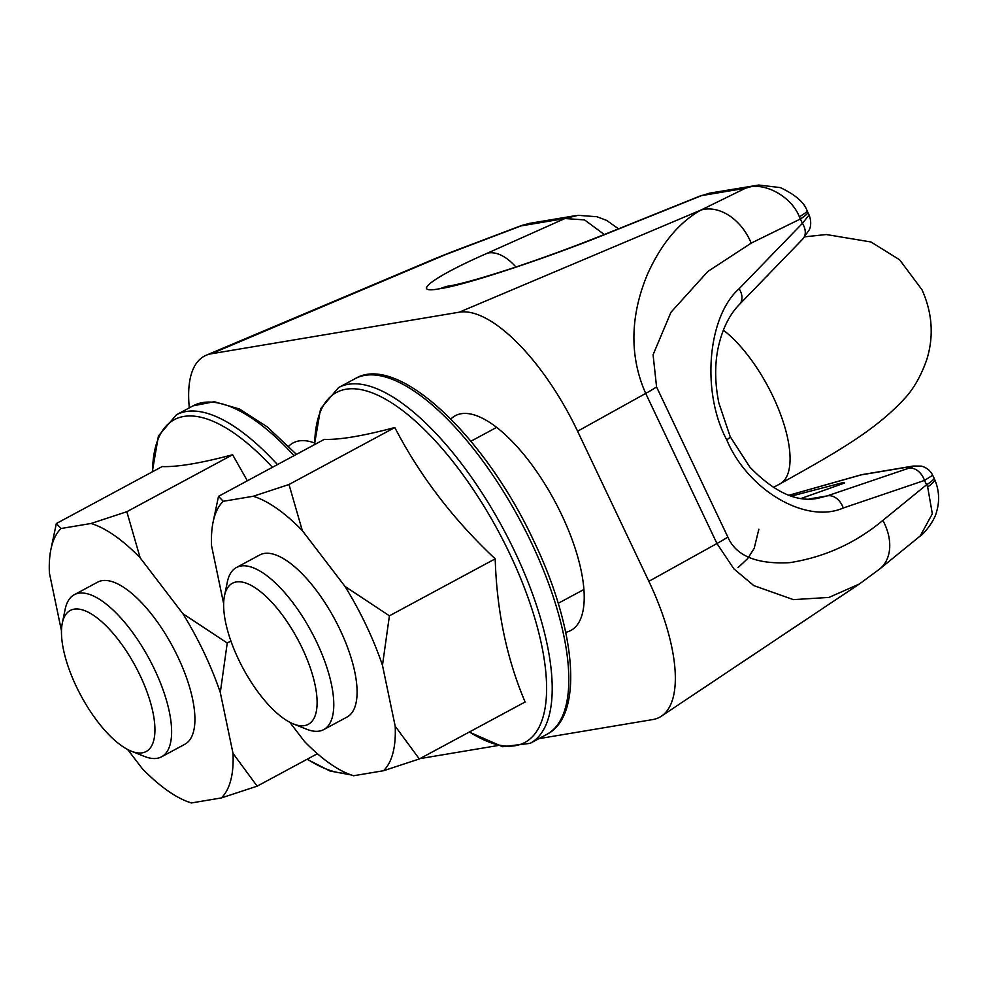 <?xml version="1.0" encoding="UTF-8"?>
<svg xmlns="http://www.w3.org/2000/svg" width="988" height="988" viewBox="0 0 988 988"><rect width="100%" height="100%" fill="white"/><g stroke="black" fill="none" stroke-linecap="round" stroke-linejoin="round"><path stroke-width="1.48" d="M142.309 752.819A80.09 30.937 -118.3 0 0 140.16 675.631A80.09 30.937 -118.3 0 0 74.1 609.164A80.09 30.937 -118.3 0 0 62.306 623.107A80.09 30.937 -118.3 0 0 80.967 695.663A80.09 30.937 -118.3 0 0 131.281 751.176A80.09 30.937 -118.3 0 0 142.309 752.819M62.306 623.107L65.171 609.238A92.045 35.556 61.7 0 1 74.261 594.727A92.045 35.556 61.7 0 1 78.719 593.22A92.045 35.556 61.7 0 1 154.634 669.605A92.045 35.556 61.7 0 1 161.563 756.808A92.045 35.556 61.7 0 1 157.104 758.315A92.045 35.556 61.7 0 1 144.433 756.425L131.281 751.176M304.477 725.612A80.09 30.937 -118.3 0 0 302.328 648.424A80.09 30.937 -118.3 0 0 236.268 581.957A80.09 30.937 -118.3 0 0 224.474 595.9A80.09 30.937 -118.3 0 0 243.122 668.456A80.09 30.937 -118.3 0 0 293.448 723.969A80.09 30.937 -118.3 0 0 304.477 725.612M224.474 595.9L227.326 582.031A92.045 35.556 61.7 0 1 236.428 567.52A92.045 35.556 61.7 0 1 240.874 566.013A92.045 35.556 61.7 0 1 316.802 642.398A92.045 35.556 61.7 0 1 323.718 729.601A92.045 35.556 61.7 0 1 319.272 731.108A92.045 35.556 61.7 0 1 306.601 729.218L293.448 723.969M61.478 630.863L49.4 573.04A157.561 60.861 61.7 0 1 50.919 549.34A157.561 60.861 61.7 0 1 61.058 528.506L91.044 523.479A157.561 60.861 61.7 0 1 140.148 557.812L182.854 613.659A157.561 60.861 61.7 0 1 204.071 652.673A157.561 60.861 61.7 0 1 220.299 692.526L233.02 753.399A157.561 60.861 61.7 0 1 221.361 797.934L191.376 802.96A157.561 60.861 61.7 0 1 186.609 801.28A157.561 60.861 61.7 0 1 142.272 768.627L127.637 749.484M182.854 613.659L227.24 643.027L230.908 641.051M74.261 594.727L97.565 582.179A92.045 35.556 61.7 0 1 177.939 657.057A92.045 35.556 61.7 0 1 184.855 744.26L161.563 756.808M323.718 729.601L347.023 717.053A92.045 35.556 -118.3 0 0 340.107 629.85A92.045 35.556 -118.3 0 0 259.733 554.972L236.428 567.52M289.805 722.277L304.44 741.42A157.561 60.861 -118.3 0 0 348.776 774.073A157.561 60.861 -118.3 0 0 353.543 775.753L383.529 770.726A157.561 60.861 -118.3 0 0 395.188 726.192L382.467 665.319L389.408 615.82L495.198 558.838C453.344 519.589 419.875 475.821 394.792 427.532C363.016 435.98 339.514 439.919 324.299 439.364L218.509 496.334L213.087 522.133A157.561 60.861 -118.3 0 0 211.568 545.833L223.646 603.656M50.919 549.34L56.341 523.541L162.131 466.571C177.346 467.126 200.848 463.187 232.625 454.739L247.346 480.798M56.341 523.541L61.058 528.506M91.044 523.479L126.835 511.71L232.625 454.739M126.835 511.71L140.148 557.812M227.24 643.027L220.299 692.526M233.02 753.399L257.152 786.164L317.395 753.721M257.152 786.164L221.361 797.934M191.376 802.96L186.609 801.28M382.467 665.319A157.561 60.861 -118.3 0 0 345.022 586.452L302.316 530.605A157.561 60.861 -118.3 0 0 253.212 496.272L223.226 501.299A157.561 60.861 -118.3 0 0 213.087 522.133M302.316 530.605L289.002 484.503L253.212 496.272M289.002 484.503L394.792 427.532M223.226 501.299L218.509 496.334M389.408 615.82L345.022 586.452M383.529 770.726L419.32 758.957L395.188 726.192M419.32 758.957L525.11 701.986C506.758 658.786 496.779 611.078 495.198 558.838M348.776 774.073L353.543 775.753M818.237 498.187L827.055 495.939L908.318 468.361C913.258 466.657 914.295 466.015 911.43 466.46L860.523 474.993L789.017 495.247M932.672 475.228L924.496 480.44L843.246 508.005A16.734 12.313 -108.7 0 0 827.055 495.939L809.37 498.903M189.313 407.846A143.458 55.414 61.7 0 1 206.159 355.26A143.458 55.414 61.7 0 1 211.259 353.79L459.272 312.183A143.458 55.414 61.7 0 1 577.597 431.225L648.869 581.315A143.458 55.414 61.7 0 1 661.392 716.177L859.424 583.97L828.957 597.419L793.413 599.63L753.832 585.625L733.899 568.903L716.955 543.511L645.695 393.422C624.749 346.171 635.729 301.809 647.918 273.268C661.664 243.246 679.361 222.164 701.011 210.036L745.434 188.251L701.604 195.612L609.324 232.723C548.402 257.646 463.817 285.606 440.339 288.595C409.341 294.745 432.88 277.023 487.38 253.175A47.819 26.503 65.9 0 1 515.921 267.019M314.468 442.945A121.932 47.103 -118.3 0 0 298.981 440.932A121.932 47.103 -118.3 0 0 293.09 442.933A121.932 47.103 -118.3 0 0 288.681 446.23M801.453 498.335L844.654 482.996L843.332 482.527L791.487 496.062M565.716 632.295A121.932 47.103 -118.3 0 0 570.891 630.43A121.932 47.103 -118.3 0 0 558.232 507.795A121.932 47.103 -118.3 0 0 461.149 413.725A121.932 47.103 -118.3 0 0 455.258 415.726A121.932 47.103 -118.3 0 0 450.849 419.023M487.38 253.175L564.914 218.533L521.071 225.894L435.856 258.3L206.159 355.26M661.392 716.177A143.458 55.414 61.7 0 1 652.722 719.573L538.818 738.678M497.73 745.57L419.937 758.623M459.272 312.183L701.011 210.036A47.819 35.074 63.9 0 1 751.189 243.122L707.902 271.404L670.951 312.282L653.08 354.754L656.575 386.975L727.847 537.064C736.06 555.935 756.722 564.457 789.832 562.641C824.634 557.158 855.645 543.079 882.852 520.404A47.819 34.16 50.8 0 1 879.777 568.94L920.161 536.027C922.384 535.397 934.376 521.874 936.686 511.389C939.81 500.644 939.119 489.949 934.599 479.279L934.599 479.279A35.864 6.15 155.9 0 1 927.658 486.948L932.326 513.797L920.199 536.002M882.852 520.404L926.559 484.787A35.864 4.31 -25.4 0 0 934.006 477.994L932.709 475.277C930.375 470.547 926.559 467.497 921.261 466.101L913.196 466.04A16.734 15.302 80.5 0 0 911.43 466.46M818.286 498.174C797.267 502.756 774.469 492.419 749.892 467.151L730.206 436.659A16.734 2.013 154.6 0 1 726.723 439.821C701.221 392.285 707.433 316.654 739.123 288.731L802.429 223.35L809.098 214.952L807.801 212.222A35.864 4.31 154.6 0 1 800.354 219.003L751.189 243.122M739.123 288.731A16.734 11.646 44.1 0 1 739.506 304.39L802.799 239.01A16.734 11.646 44.1 0 0 802.429 223.35L799.354 216.755A35.864 2.445 -26.7 0 0 807.184 210.95L807.184 210.95C804.294 202.478 795.34 194.698 780.322 187.597L758.759 185.04L709.742 193.129L701.604 195.612L709.742 193.129M609.324 232.723A47.819 10.67 -111.9 0 0 608.386 232.896L701.443 195.463M211.259 353.79L452.973 251.471L521.676 225.474L529.506 223.374L521.676 225.474M927.658 486.948L924.496 480.44A16.734 12.313 -108.7 0 0 908.318 468.361M739.506 304.39L739.506 304.39A16.734 11.646 44.1 0 1 739.493 304.39C729.156 314.876 721.956 329.72 717.93 348.925C714.645 365.622 714.954 383.653 718.856 403.018L730.206 436.659M723.352 330.14A92.045 35.556 61.7 0 1 773.085 396.67A92.045 35.556 61.7 0 1 780.001 483.873L773.209 487.529M347.196 773.419A198.749 76.78 61.7 0 1 307.293 759.155M531.544 543.017A202.034 78.04 -118.3 0 0 355.149 378.663C397.3 352.778 484.935 435.881 533.952 541.288C576.35 629.455 584.019 715.905 546.735 734.417A202.034 78.04 -118.3 0 0 531.544 543.017M469.238 732.071L502.583 746.706L530.124 743.359A202.034 78.04 -118.3 0 0 514.933 551.959A202.034 78.04 -118.3 0 0 338.526 387.617L320.581 408.773L314.443 444.662M469.461 731.947A198.749 76.78 -118.3 0 0 509.944 554.169A198.749 76.78 -118.3 0 0 385.32 399.09A198.749 76.78 -118.3 0 0 314.678 444.538M152.51 471.745A198.749 76.78 61.7 0 1 272.416 467.299M296.449 454.356L267.303 426.902L239.417 408.983L214.198 401.696L192.981 405.87L176.37 414.824A202.034 78.04 61.7 0 1 277.443 464.595M192.981 405.87A202.034 78.04 61.7 0 1 294.054 455.641M843.246 508.005C806.06 524.381 747.743 490.246 726.723 439.821M440.339 288.595A47.819 43.731 -99.5 0 1 449.33 285.977L446.984 286.31M656.575 386.975A47.819 5.743 154.6 0 1 645.695 393.422L577.597 431.225M727.847 537.064A47.819 5.743 154.6 0 1 716.955 543.511L648.869 581.315M754.968 185.546L745.434 188.251C762.909 180.915 791.24 195.896 799.354 216.755M618.513 228.821L606.644 220.398L596.962 216.743L578.128 215.322L564.914 218.533L584.538 219.892L604.335 234.527M574.608 215.804L575.843 215.606M788.98 495.235L862.289 474.573A16.734 15.302 80.5 0 0 860.523 474.993M804.8 236.811L826.277 234.539L870.959 241.974L899.611 259.782L922.002 289.78C932.388 312.986 933.981 336.241 926.793 359.546C921.051 375.946 913.554 389.05 904.316 398.868C875.035 430.546 837.157 452.022 780.001 483.873M350.74 774.851L330.004 771.023L307.07 759.278M355.149 378.663L338.526 387.617M496.618 427.384L470.918 441.228M583.92 589.478L558.22 603.31M767.898 275.393L766.194 276.813M546.735 734.417L530.124 743.359M176.37 414.824L158.426 435.98L152.276 471.869M807.801 212.222L807.184 210.95M859.437 583.957L879.777 568.94M934.006 477.994L934.599 479.279M449.33 285.977C460.655 284.038 480.23 278.579 508.079 269.601C540.115 259.103 573.546 246.864 608.386 232.896M574.744 215.779L529.407 223.387M758.858 529.21L754.153 548.439L747.731 558.516L737.999 567.68M452.973 251.471L439.722 256.707M862.289 474.573L913.196 466.04M802.799 239.01L809.296 229.772C809.308 229.722 812.581 224.103 809.086 214.952"/></g></svg>
